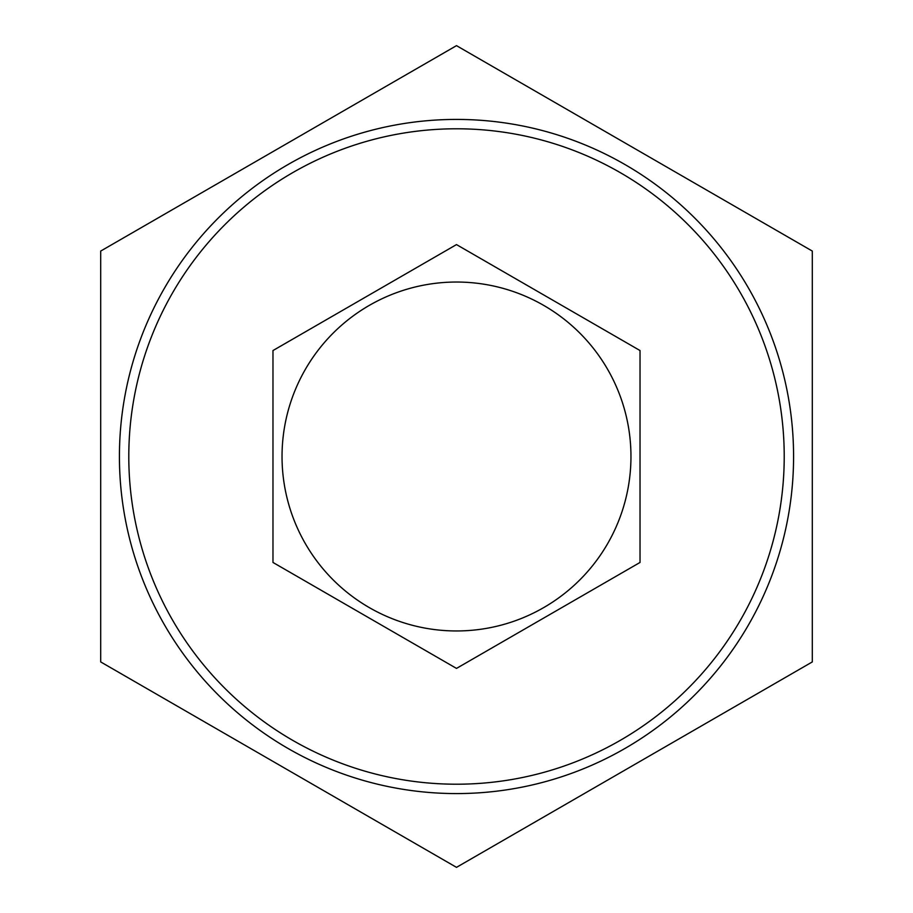 <?xml version="1.0" encoding="UTF-8"?>
<svg xmlns="http://www.w3.org/2000/svg" width="913" height="913" viewBox="0 0 913 913"><rect width="100%" height="100%" fill="white"/><g stroke="black" fill="none" stroke-linecap="round" stroke-linejoin="round"><path stroke-width="1.37" d="M456.5 45.65L812.308 251.075L812.308 661.925L456.5 867.35L100.692 661.925L100.692 251.075L456.5 45.65L513.768 78.712M513.232 834.596L456.5 867.35M100.692 661.925L100.692 251.075M784.221 456.5A327.721 327.721 0 0 0 292.639 172.694A327.721 327.721 0 0 0 292.639 740.306A327.721 327.721 0 0 0 784.221 456.5M793.58 456.5A337.08 337.08 0 0 1 456.5 793.58A337.08 337.08 0 0 1 119.42 456.5A337.08 337.08 0 0 1 456.5 119.42A337.08 337.08 0 0 1 793.58 456.5M272.976 350.546L456.5 244.593L640.024 350.546L640.024 562.454L456.5 668.407L272.976 562.454L272.976 350.546M305.41 543.726A174.463 174.463 0 0 1 456.5 282.037A174.463 174.463 0 0 1 607.59 543.726A174.463 174.463 0 0 1 305.41 543.726"/></g></svg>
